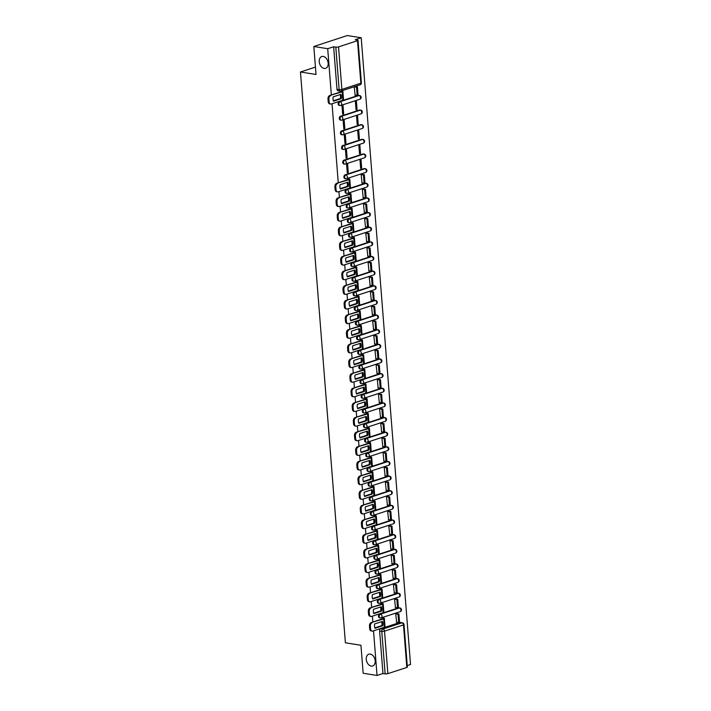 <?xml version="1.0" encoding="UTF-8"?>
<svg xmlns="http://www.w3.org/2000/svg" width="711" height="711" viewBox="0 0 711 711"><rect width="100%" height="100%" fill="white"/><g stroke="black" fill="none" stroke-linecap="round" stroke-linejoin="round"><path stroke-width="1.07" d="M370.253 654.076A6.212 4.266 71.9 0 1 375.053 659.772A6.212 4.266 71.9 0 1 372.653 665.985A6.212 4.266 71.9 0 1 371.195 666.091A6.212 4.266 71.9 0 1 366.405 660.395A6.212 4.266 71.9 0 1 368.796 654.182A6.212 4.266 71.9 0 1 370.253 654.076M323.221 56.427A6.212 4.266 71.9 0 1 328.011 62.124A6.212 4.266 71.9 0 1 325.62 68.336A6.212 4.266 71.9 0 1 324.163 68.443A6.212 4.266 71.9 0 1 319.372 62.746A6.212 4.266 71.9 0 1 321.763 56.533A6.212 4.266 71.9 0 1 323.221 56.427M398.613 607.843L379.656 614.037A1.937 1.333 99 0 0 378.465 616.357A1.937 1.333 99 0 0 379.505 617.832L380.269 617.957A1.937 1.333 -81 0 1 379.23 616.481A1.937 1.333 -81 0 1 380.429 614.162L399.386 607.967A1.937 1.333 -81 0 1 399.84 607.923L399.067 607.807A1.937 1.333 99 0 0 398.613 607.843L399.386 607.967A1.937 1.333 -108.1 0 1 400.924 610.065A1.937 1.333 -108.1 0 1 400.133 611.682A1.937 1.937 0 0 0 399.84 607.923M397.467 593.205L378.51 599.4A1.937 1.333 99 0 0 377.31 601.719A1.937 1.333 99 0 0 378.35 603.195L379.114 603.319A1.937 1.333 -81 0 1 378.083 601.835A1.937 1.333 -81 0 1 379.274 599.524L398.231 593.321A1.937 1.333 -81 0 1 398.684 593.285L397.92 593.161A1.937 1.333 99 0 0 397.467 593.205L398.231 593.321A1.937 1.333 -108.1 0 1 399.778 595.427A1.937 1.333 -108.1 0 1 398.987 597.044A1.937 1.937 0 0 0 398.684 593.285M396.311 578.558L377.354 584.762A1.937 1.333 99 0 0 376.163 587.073A1.937 1.333 99 0 0 377.194 588.548L377.968 588.672A1.937 1.333 -81 0 1 376.928 587.197A1.937 1.333 -81 0 1 378.119 584.877L397.085 578.683A1.937 1.333 -81 0 1 397.529 578.647L396.765 578.523A1.937 1.333 99 0 0 396.311 578.558L397.085 578.683A1.937 1.333 -108.1 0 1 398.622 580.78A1.937 1.333 -108.1 0 1 397.831 582.407A1.937 1.937 0 0 0 397.529 578.647M395.165 563.921L376.199 570.115A1.937 1.333 99 0 0 375.008 572.435A1.937 1.333 99 0 0 376.048 573.91L376.812 574.035A1.937 1.333 -81 0 1 375.772 572.559A1.937 1.333 -81 0 1 376.972 570.24L395.929 564.045A1.937 1.333 -81 0 1 396.382 564.001L395.609 563.885A1.937 1.333 99 0 0 395.165 563.921L395.929 564.045A1.937 1.333 -108.1 0 1 397.476 566.143A1.937 1.333 -108.1 0 1 396.676 567.76A1.937 1.937 0 0 0 396.382 564.001M394.01 549.283L375.053 555.478A1.937 1.333 99 0 0 373.853 557.788A1.937 1.333 99 0 0 374.893 559.273L375.657 559.397A1.937 1.333 -81 0 1 374.626 557.913A1.937 1.333 -81 0 1 375.817 555.602L394.774 549.399A1.937 1.333 -81 0 1 395.227 549.363L394.463 549.239A1.937 1.333 99 0 0 394.01 549.283L394.774 549.399A1.937 1.333 -108.1 0 1 396.32 551.505A1.937 1.333 -108.1 0 1 395.529 553.122A1.937 1.937 0 0 0 395.227 549.363M392.854 534.636L373.897 540.84A1.937 1.333 99 0 0 372.706 543.151A1.937 1.333 99 0 0 373.737 544.626L374.51 544.75A1.937 1.333 -81 0 1 373.471 543.275A1.937 1.333 -81 0 1 374.661 540.955L393.627 534.761A1.937 1.333 -81 0 1 394.081 534.725L393.307 534.601A1.937 1.333 99 0 0 392.854 534.636L393.627 534.761A1.937 1.333 -108.1 0 1 395.165 536.858A1.937 1.333 -108.1 0 1 394.374 538.485A1.937 1.937 0 0 0 394.081 534.725M391.708 519.999L372.742 526.193A1.937 1.333 99 0 0 371.551 528.513A1.937 1.333 99 0 0 372.591 529.988L373.355 530.113A1.937 1.333 -81 0 1 372.315 528.629A1.937 1.333 -81 0 1 373.515 526.318L392.472 520.123A1.937 1.333 -81 0 1 392.925 520.079L392.161 519.963A1.937 1.333 99 0 0 391.708 519.999L392.472 520.123A1.937 1.333 -108.1 0 1 394.018 522.221A1.937 1.333 -108.1 0 1 393.219 523.838A1.937 1.937 0 0 0 392.925 520.079M390.552 505.361L371.595 511.556A1.937 1.333 99 0 0 370.395 513.866A1.937 1.333 99 0 0 371.435 515.351L372.2 515.466A1.937 1.333 -81 0 1 371.169 513.991A1.937 1.333 -81 0 1 372.36 511.68L391.317 505.477A1.937 1.333 -81 0 1 391.77 505.441L391.006 505.317A1.937 1.333 99 0 0 390.552 505.361L391.317 505.477A1.937 1.333 -108.1 0 1 392.863 507.574A1.937 1.333 -108.1 0 1 392.072 509.2A1.937 1.937 0 0 0 391.77 505.441M389.397 490.714L370.44 496.918A1.937 1.333 99 0 0 369.249 499.229A1.937 1.333 99 0 0 370.28 500.704L371.053 500.828A1.937 1.333 -81 0 1 370.013 499.353A1.937 1.333 -81 0 1 371.204 497.033L390.17 490.839A1.937 1.333 -81 0 1 390.623 490.803L389.85 490.679A1.937 1.333 99 0 0 389.397 490.714L390.17 490.839A1.937 1.333 -108.1 0 1 391.708 492.936A1.937 1.333 -108.1 0 1 390.917 494.563A1.937 1.937 0 0 0 390.623 490.803M388.25 476.077L369.285 482.271A1.937 1.333 99 0 0 368.094 484.591A1.937 1.333 99 0 0 369.133 486.066L369.898 486.191A1.937 1.333 -81 0 1 368.867 484.706A1.937 1.333 -81 0 1 370.058 482.396L389.015 476.201A1.937 1.333 -81 0 1 389.468 476.157L388.704 476.032A1.937 1.333 99 0 0 388.25 476.077L389.015 476.201A1.937 1.333 -108.1 0 1 390.561 478.299A1.937 1.333 -108.1 0 1 389.761 479.916A1.937 1.937 0 0 0 389.468 476.157M387.095 461.43L368.138 467.634A1.937 1.333 99 0 0 366.947 469.944A1.937 1.333 99 0 0 367.978 471.429L368.742 471.544A1.937 1.333 -81 0 1 367.711 470.069A1.937 1.333 -81 0 1 368.902 467.758L387.859 461.555A1.937 1.333 -81 0 1 388.313 461.519L387.548 461.395A1.937 1.333 99 0 0 387.095 461.43L387.859 461.555A1.937 1.333 -108.1 0 1 389.406 463.652A1.937 1.333 -108.1 0 1 388.615 465.278A1.937 1.937 0 0 0 388.313 461.519M385.94 446.792L366.983 452.987A1.937 1.333 99 0 0 365.792 455.307A1.937 1.333 99 0 0 366.823 456.782L367.596 456.906A1.937 1.333 -81 0 1 366.556 455.431A1.937 1.333 -81 0 1 367.747 453.111L386.713 446.917A1.937 1.333 -81 0 1 387.166 446.872L386.393 446.757A1.937 1.333 99 0 0 385.94 446.792L386.713 446.917A1.937 1.333 -108.1 0 1 388.25 449.014A1.937 1.333 -108.1 0 1 387.459 450.641A1.937 1.937 0 0 0 387.166 446.872M384.793 432.155L365.827 438.349A1.937 1.333 99 0 0 364.636 440.669A1.937 1.333 99 0 0 365.676 442.144L366.441 442.269A1.937 1.333 -81 0 1 365.41 440.784A1.937 1.333 -81 0 1 366.6 438.474L385.558 432.279A1.937 1.333 -81 0 1 386.011 432.235L385.246 432.11A1.937 1.333 99 0 0 384.793 432.155L385.558 432.279A1.937 1.333 -108.1 0 1 387.104 434.377A1.937 1.333 -108.1 0 1 386.313 435.994A1.937 1.937 0 0 0 386.011 432.235M383.638 417.508L364.681 423.712A1.937 1.333 99 0 0 363.49 426.022A1.937 1.333 99 0 0 364.521 427.507L365.285 427.622A1.937 1.333 -81 0 1 364.254 426.147A1.937 1.333 -81 0 1 365.445 423.836L384.402 417.633A1.937 1.333 -81 0 1 384.855 417.597L384.091 417.473A1.937 1.333 99 0 0 383.638 417.508L384.402 417.633A1.937 1.333 -108.1 0 1 385.949 419.73A1.937 1.333 -108.1 0 1 385.158 421.356A1.937 1.937 0 0 0 384.855 417.597M382.482 402.87L363.525 409.065A1.937 1.333 99 0 0 362.334 411.385A1.937 1.333 99 0 0 363.365 412.86L364.139 412.984A1.937 1.333 -81 0 1 363.099 411.509A1.937 1.333 -81 0 1 364.29 409.189L383.256 402.995A1.937 1.333 -81 0 1 383.709 402.95L382.936 402.835A1.937 1.333 99 0 0 382.482 402.87L383.256 402.995A1.937 1.333 -108.1 0 1 384.793 405.092A1.937 1.333 -108.1 0 1 384.002 406.71A1.937 1.937 0 0 0 383.709 402.95M381.336 388.233L362.37 394.427A1.937 1.333 99 0 0 361.179 396.747A1.937 1.333 99 0 0 362.219 398.222L362.983 398.347A1.937 1.333 -81 0 1 361.952 396.862A1.937 1.333 -81 0 1 363.143 394.552L382.1 388.348A1.937 1.333 -81 0 1 382.554 388.313L381.789 388.188A1.937 1.333 99 0 0 381.336 388.233L382.1 388.348A1.937 1.333 -108.1 0 1 383.647 390.455A1.937 1.333 -108.1 0 1 382.856 392.072A1.937 1.937 0 0 0 382.554 388.313M380.181 373.586L361.224 379.79A1.937 1.333 99 0 0 360.033 382.1A1.937 1.333 99 0 0 361.064 383.585L361.828 383.7A1.937 1.333 -81 0 1 360.797 382.225A1.937 1.333 -81 0 1 361.988 379.905L380.945 373.71A1.937 1.333 -81 0 1 381.398 373.675L380.634 373.551A1.937 1.333 99 0 0 380.181 373.586L380.945 373.71A1.937 1.333 -108.1 0 1 382.491 375.808A1.937 1.333 -108.1 0 1 381.7 377.434A1.937 1.937 0 0 0 381.398 373.675M379.025 358.948L360.068 365.143A1.937 1.333 99 0 0 358.877 367.463A1.937 1.333 99 0 0 359.908 368.938L360.681 369.062A1.937 1.333 -81 0 1 359.642 367.587A1.937 1.333 -81 0 1 360.833 365.267L379.798 359.073A1.937 1.333 -81 0 1 380.252 359.028L379.478 358.913A1.937 1.333 99 0 0 379.025 358.948L379.798 359.073A1.937 1.333 -108.1 0 1 381.336 361.17A1.937 1.333 -108.1 0 1 380.545 362.788A1.937 1.937 0 0 0 380.252 359.028M377.879 344.311L358.913 350.505A1.937 1.333 99 0 0 357.722 352.816A1.937 1.333 99 0 0 358.762 354.3L359.526 354.425A1.937 1.333 -81 0 1 358.495 352.94A1.937 1.333 -81 0 1 359.686 350.63L378.643 344.426A1.937 1.333 -81 0 1 379.096 344.391L378.332 344.266A1.937 1.333 99 0 0 377.879 344.311L378.643 344.426A1.937 1.333 -108.1 0 1 380.189 346.533A1.937 1.333 -108.1 0 1 379.398 348.15A1.937 1.937 0 0 0 379.096 344.391M376.723 329.664L357.766 335.868A1.937 1.333 99 0 0 356.575 338.178A1.937 1.333 99 0 0 357.606 339.654L358.38 339.778A1.937 1.333 -81 0 1 357.34 338.303A1.937 1.333 -81 0 1 358.531 335.983L377.497 329.788A1.937 1.333 -81 0 1 377.941 329.753L377.177 329.628A1.937 1.333 99 0 0 376.723 329.664L377.497 329.788A1.937 1.333 -108.1 0 1 379.034 331.886A1.937 1.333 -108.1 0 1 378.243 333.512A1.937 1.937 0 0 0 377.941 329.753M375.577 315.026L356.611 321.221A1.937 1.333 99 0 0 355.42 323.541A1.937 1.333 99 0 0 356.46 325.016L357.224 325.14A1.937 1.333 -81 0 1 356.184 323.665A1.937 1.333 -81 0 1 357.384 321.345L376.341 315.151A1.937 1.333 -81 0 1 376.794 315.106L376.021 314.991A1.937 1.333 99 0 0 375.577 315.026L376.341 315.151A1.937 1.333 -108.1 0 1 377.879 317.248A1.937 1.333 -108.1 0 1 377.088 318.866A1.937 1.937 0 0 0 376.794 315.106M374.421 300.389L355.464 306.583A1.937 1.333 99 0 0 354.265 308.894A1.937 1.333 99 0 0 355.304 310.378L356.069 310.494A1.937 1.333 -81 0 1 355.038 309.018A1.937 1.333 -81 0 1 356.229 306.708L375.186 300.504A1.937 1.333 -81 0 1 375.639 300.469L374.875 300.344A1.937 1.333 99 0 0 374.421 300.389L375.186 300.504A1.937 1.333 -108.1 0 1 376.732 302.602A1.937 1.333 -108.1 0 1 375.941 304.228A1.937 1.937 0 0 0 375.639 300.469M373.266 285.742L354.309 291.945A1.937 1.333 99 0 0 353.118 294.256A1.937 1.333 99 0 0 354.149 295.732L354.922 295.856A1.937 1.333 -81 0 1 353.882 294.381A1.937 1.333 -81 0 1 355.073 292.061L374.039 285.866A1.937 1.333 -81 0 1 374.484 285.831L373.719 285.706A1.937 1.333 99 0 0 373.266 285.742L374.039 285.866A1.937 1.333 -108.1 0 1 375.577 287.964A1.937 1.333 -108.1 0 1 374.786 289.59A1.937 1.937 0 0 0 374.484 285.831M372.12 271.104L353.154 277.299A1.937 1.333 99 0 0 351.963 279.619A1.937 1.333 99 0 0 353.003 281.094L353.767 281.218A1.937 1.333 -81 0 1 352.727 279.734A1.937 1.333 -81 0 1 353.927 277.423L372.884 271.229A1.937 1.333 -81 0 1 373.337 271.184L372.564 271.06A1.937 1.333 99 0 0 372.12 271.104L372.884 271.229A1.937 1.333 -108.1 0 1 374.43 273.326A1.937 1.333 -108.1 0 1 373.63 274.944A1.937 1.937 0 0 0 373.337 271.184M370.964 256.467L352.007 262.661A1.937 1.333 99 0 0 350.807 264.972A1.937 1.333 99 0 0 351.847 266.456L352.612 266.572A1.937 1.333 -81 0 1 351.581 265.096A1.937 1.333 -81 0 1 352.772 262.786L371.729 256.582A1.937 1.333 -81 0 1 372.182 256.547L371.418 256.422A1.937 1.333 99 0 0 370.964 256.467L371.729 256.582A1.937 1.333 -108.1 0 1 373.275 258.68A1.937 1.333 -108.1 0 1 372.484 260.306A1.937 1.937 0 0 0 372.182 256.547M369.809 241.82L350.852 248.023A1.937 1.333 99 0 0 349.661 250.334A1.937 1.333 99 0 0 350.692 251.81L351.465 251.934A1.937 1.333 -81 0 1 350.425 250.459A1.937 1.333 -81 0 1 351.616 248.139L370.582 241.944A1.937 1.333 -81 0 1 371.035 241.9L370.262 241.784A1.937 1.333 99 0 0 369.809 241.82L370.582 241.944A1.937 1.333 -108.1 0 1 372.12 244.042A1.937 1.333 -108.1 0 1 371.329 245.668A1.937 1.937 0 0 0 371.035 241.9M368.662 227.182L349.696 233.377A1.937 1.333 99 0 0 348.506 235.697A1.937 1.333 99 0 0 349.545 237.172L350.31 237.296A1.937 1.333 -81 0 1 349.27 235.812A1.937 1.333 -81 0 1 350.47 233.501L369.427 227.307A1.937 1.333 -81 0 1 369.88 227.262L369.116 227.138A1.937 1.333 99 0 0 368.662 227.182L369.427 227.307A1.937 1.333 -108.1 0 1 370.973 229.404A1.937 1.333 -108.1 0 1 370.173 231.022A1.937 1.937 0 0 0 369.88 227.262M367.507 212.536L348.55 218.739A1.937 1.333 99 0 0 347.35 221.05A1.937 1.333 99 0 0 348.39 222.534L349.154 222.65A1.937 1.333 -81 0 1 348.123 221.174A1.937 1.333 -81 0 1 349.314 218.864L368.271 212.66A1.937 1.333 -81 0 1 368.725 212.625L367.96 212.5A1.937 1.333 99 0 0 367.507 212.536L368.271 212.66A1.937 1.333 -108.1 0 1 369.818 214.758A1.937 1.333 -108.1 0 1 369.027 216.384A1.937 1.937 0 0 0 368.725 212.625M366.352 197.898L347.395 204.093A1.937 1.333 99 0 0 346.204 206.412A1.937 1.333 99 0 0 347.235 207.888L348.008 208.012A1.937 1.333 -81 0 1 346.968 206.537A1.937 1.333 -81 0 1 348.159 204.217L367.125 198.022A1.937 1.333 -81 0 1 367.578 197.978L366.805 197.862A1.937 1.333 99 0 0 366.352 197.898L367.125 198.022A1.937 1.333 -108.1 0 1 368.662 200.12A1.937 1.333 -108.1 0 1 367.871 201.746A1.937 1.937 0 0 0 367.578 197.978M365.205 183.26L346.239 189.455A1.937 1.333 99 0 0 345.048 191.774A1.937 1.333 99 0 0 346.088 193.25L346.852 193.374A1.937 1.333 -81 0 1 345.822 191.89A1.937 1.333 -81 0 1 347.012 189.579L365.969 183.376A1.937 1.333 -81 0 1 366.423 183.34L365.658 183.216A1.937 1.333 99 0 0 365.205 183.26L365.969 183.376A1.937 1.333 -108.1 0 1 367.516 185.482A1.937 1.333 -108.1 0 1 366.716 187.1A1.937 1.937 0 0 0 366.423 183.34M364.05 168.614L345.093 174.817A1.937 1.333 99 0 0 343.902 177.128A1.937 1.333 99 0 0 344.933 178.612L345.697 178.728A1.937 1.333 -81 0 1 344.666 177.252A1.937 1.333 -81 0 1 345.857 174.933L364.814 168.738A1.937 1.333 -81 0 1 365.267 168.703L364.503 168.578A1.937 1.333 99 0 0 364.05 168.614L364.814 168.738A1.937 1.333 -108.1 0 1 366.361 170.836A1.937 1.333 -108.1 0 1 365.57 172.462A1.937 1.937 0 0 0 365.267 168.703M362.894 153.976L343.937 160.171A1.937 1.333 99 0 0 342.746 162.49A1.937 1.333 99 0 0 343.777 163.965L344.551 164.09A1.937 1.333 -81 0 1 343.511 162.615A1.937 1.333 -81 0 1 344.702 160.295L363.668 154.1A1.937 1.333 -81 0 1 364.121 154.056L363.348 153.94A1.937 1.333 99 0 0 362.894 153.976L363.668 154.1A1.937 1.333 -108.1 0 1 365.205 156.198A1.937 1.333 -108.1 0 1 364.414 157.815A1.937 1.937 0 0 0 364.121 154.056M361.748 139.338L342.782 145.533A1.937 1.333 99 0 0 341.591 147.844A1.937 1.333 99 0 0 342.631 149.328L343.395 149.452A1.937 1.333 -81 0 1 342.364 147.968A1.937 1.333 -81 0 1 343.555 145.657L362.512 139.454A1.937 1.333 -81 0 1 362.966 139.418L362.201 139.294A1.937 1.333 99 0 0 361.748 139.338L362.512 139.454A1.937 1.333 -108.1 0 1 364.059 141.56A1.937 1.333 -108.1 0 1 363.268 143.178A1.937 1.937 0 0 0 362.966 139.418M360.593 124.692L341.635 130.895A1.937 1.333 99 0 0 340.445 133.206A1.937 1.333 99 0 0 341.476 134.681L342.24 134.806A1.937 1.333 -81 0 1 341.209 133.33A1.937 1.333 -81 0 1 342.4 131.011L361.357 124.816A1.937 1.333 -81 0 1 361.81 124.781L361.046 124.656A1.937 1.333 99 0 0 360.593 124.692L361.357 124.816A1.937 1.333 -108.1 0 1 362.903 126.914A1.937 1.333 -108.1 0 1 362.112 128.54A1.937 1.937 0 0 0 361.81 124.781M359.437 110.054L340.48 116.249A1.937 1.333 99 0 0 339.289 118.568A1.937 1.333 99 0 0 340.32 120.043L341.093 120.168A1.937 1.333 -81 0 1 340.054 118.693A1.937 1.333 -81 0 1 341.244 116.373L360.21 110.178A1.937 1.333 -81 0 1 360.664 110.134L359.89 110.018A1.937 1.333 99 0 0 359.437 110.054L360.21 110.178A1.937 1.333 -108.1 0 1 361.748 112.276A1.937 1.333 -108.1 0 1 360.957 113.893A1.937 1.937 0 0 0 360.664 110.134M358.291 95.416L339.325 101.611A1.937 1.333 99 0 0 338.134 103.922A1.937 1.333 99 0 0 339.174 105.406L339.938 105.521A1.937 1.333 -81 0 1 338.907 104.046A1.937 1.333 -81 0 1 340.098 101.735L359.055 95.532A1.937 1.333 -81 0 1 359.508 95.496L358.744 95.372A1.937 1.333 99 0 0 358.291 95.416L359.055 95.532A1.937 1.333 -108.1 0 1 360.601 97.629A1.937 1.333 -108.1 0 1 359.81 99.256A1.937 1.937 0 0 0 359.508 95.496M407.243 665.576L410.531 664.501L361.206 37.754L355.278 39.692L357.437 40.038A1.937 0.471 -4.5 0 1 358.033 40.323A1.937 0.471 -4.5 0 1 357.5 40.696L338.534 46.899L341.884 89.408L360.841 83.214L357.5 40.696M373.524 630.817L377.034 675.45L363.152 673.246L360.948 645.277L345.395 642.797L300.469 71.998L316.022 74.468L313.827 46.499L347.324 35.55L361.206 37.754M406.825 667.442L403.475 624.925A1.937 0.471 -4.5 0 0 404.017 624.551L407.359 667.069A1.937 0.471 175.5 0 1 406.825 667.442L387.859 673.637A1.937 0.471 175.5 0 1 385.131 673.859L382.962 673.513L379.621 630.995A1.937 1.333 -81 0 1 380.812 628.684L399.769 622.481L401.937 622.827A1.937 1.333 -81 0 1 402.382 622.792L400.222 622.445A1.937 1.333 99 0 0 399.769 622.481M313.827 46.499L327.709 48.703L331.353 94.963M332.037 103.744L338.267 182.807M338.951 191.588L339.414 197.445M340.107 206.234L340.569 212.091M341.262 220.872L341.715 226.729M342.409 235.51L342.871 241.367M343.564 250.156L344.026 256.013M344.719 264.794L345.173 270.651M345.866 279.432L346.328 285.289M347.021 294.078L347.483 299.935M348.168 308.716L348.63 314.573M349.323 323.354L349.785 329.22M350.479 338.001L350.941 343.857M351.625 352.638L352.087 358.495M352.78 367.276L353.243 373.142M353.936 381.923L354.398 387.779M355.082 396.56L355.544 402.417M356.238 411.207L356.7 417.064M357.393 425.845L357.855 431.701M358.54 440.482L359.002 446.339M359.695 455.129L360.157 460.986M360.85 469.767L361.312 475.623M361.997 484.404L362.459 490.261M363.152 499.051L363.614 504.908M364.308 513.689L364.761 519.545M365.454 528.326L365.916 534.192M366.609 542.973L367.072 548.83M367.765 557.611L368.218 563.467M368.911 572.248L369.373 578.114M370.067 586.895L370.529 592.752M371.213 601.533L371.675 607.39M372.368 616.17L372.831 622.036M382.962 673.513L377.034 675.45M333.637 46.766L336.987 89.284L339.147 89.63A1.937 0.471 175.5 0 0 341.884 89.408A1.937 1.333 71.9 0 1 341.093 91.035A1.937 1.333 71.9 0 1 340.631 91.07A1.937 1.333 -81 0 1 340.178 91.106A1.937 1.333 -81 0 1 339.147 89.63L335.805 47.113L333.637 46.766L327.709 48.703M335.805 47.113A1.937 0.471 -4.5 0 0 338.534 46.899M355.251 86.538L354.247 86.822L355.136 95.194M357.064 109.574L356.407 101.131L355.393 101.46L356.06 109.903L357.064 109.574L356.024 109.414M343.671 113.956L343.004 105.512L342 105.841L342.666 114.284L343.671 113.956L342.622 113.796M358.22 124.221L357.553 115.769L356.549 116.097L357.215 124.549L358.22 124.221L357.171 124.052M344.817 128.602L344.16 120.15L343.146 120.479L343.813 128.931L344.817 128.602L343.777 128.433M359.375 138.858L358.708 130.415L357.704 130.744L358.371 139.187L359.375 138.858L358.326 138.689M345.973 143.24L345.306 134.797L344.302 135.126L344.968 143.569L345.973 143.24L344.933 143.071M360.521 153.505L359.855 145.053L358.851 145.382L359.517 153.825L360.521 153.505L359.482 153.336M347.128 157.878L346.461 149.434L345.457 149.763L346.124 158.206L347.128 157.878L346.079 157.718M361.677 168.143L361.01 159.691L360.006 160.019L360.673 168.471L361.677 168.143L360.628 167.974M348.274 172.524L347.608 164.072L346.604 164.401L347.27 172.853L348.274 172.524L347.235 172.355M362.166 174.382L361.161 174.666L362.05 183.038M348.772 178.825L347.759 179.048L347.812 179.687M363.321 189.019L362.308 189.304L363.205 197.676M349.928 193.472L348.914 193.685L348.959 194.325M364.467 203.666L363.463 203.95L364.361 212.313M351.074 208.11L350.061 208.323L350.114 208.972M365.623 218.304L364.619 218.588L365.507 226.96M352.229 222.747L351.216 222.97L351.27 223.609M366.778 232.95L365.765 233.226L366.663 241.598M353.385 237.394L352.372 237.607L352.416 238.247M367.925 247.588L366.92 247.872L367.818 256.244M354.531 252.032L353.518 252.245L353.571 252.894M369.08 262.226L368.076 262.51L368.965 270.882M355.687 266.669L354.673 266.892L354.727 267.532M370.235 276.872L369.222 277.148L370.12 285.52M356.842 281.316L355.829 281.529L355.873 282.169M371.382 291.51L370.378 291.794L371.266 300.166M357.989 295.954L356.975 296.167L357.029 296.816M372.537 306.148L371.533 306.432L372.422 314.804M359.144 310.6L358.131 310.814L358.184 311.454M373.693 320.794L372.68 321.07L373.577 329.442M360.299 325.238L359.286 325.451L359.331 326.091M374.839 335.432L373.835 335.716L374.724 344.088M361.446 339.876L360.433 340.098L360.486 340.738M375.995 350.07L374.981 350.354L375.879 358.726M362.601 354.522L361.588 354.736L361.641 355.376M377.15 364.716L376.137 364.992L377.034 373.364M363.756 369.16L362.734 369.373L362.788 370.013M378.296 379.354L377.292 379.638L378.181 388.01M364.903 383.798L363.89 384.02L363.943 384.66M379.452 393.992L378.439 394.276L379.336 402.648M366.058 398.444L365.045 398.658L365.09 399.298M380.607 408.638L379.594 408.914L380.492 417.286M367.205 413.082L366.192 413.295L366.245 413.944M381.754 423.276L380.749 423.56L381.638 431.933M368.36 427.72L367.347 427.942L367.4 428.582M382.909 437.923L381.896 438.198L382.794 446.57M369.516 442.366L368.502 442.58L368.547 443.22M384.064 452.56L383.051 452.845L383.949 461.217M370.662 457.004L369.649 457.217L369.702 457.866M385.211 467.198L384.207 467.483L385.095 475.855M371.817 471.642L370.804 471.864L370.858 472.504M386.366 481.845L385.353 482.12L386.251 490.492M372.973 486.288L371.96 486.502L372.004 487.142M387.513 496.482L386.508 496.767L387.406 505.139M374.119 500.926L373.106 501.139L373.159 501.788M388.668 511.12L387.664 511.405L388.553 519.777M375.275 515.573L374.262 515.786L374.315 516.426M389.824 525.767L388.81 526.042L389.708 534.414M376.43 530.21L375.417 530.424L375.461 531.064M390.97 540.404L389.966 540.689L390.863 549.061M377.577 544.848L376.563 545.07L376.617 545.71M392.125 555.042L391.121 555.327L392.01 563.699M378.732 559.495L377.719 559.708L377.772 560.348M393.281 569.689L392.268 569.964L393.165 578.336M379.887 574.133L378.874 574.346L378.919 574.986M394.427 584.326L393.423 584.611L394.312 592.983M381.034 588.77L380.021 588.992L380.074 589.632M395.583 598.964L394.578 599.249L395.467 607.621M382.189 603.417L381.176 603.63L381.229 604.27M396.738 613.611L395.725 613.886L396.622 622.258M383.345 618.055L382.331 618.268L382.376 618.917M315.444 67.101L300.469 71.998M341.858 90.981L340.845 91.195L340.898 91.843M336.987 89.284A1.937 1.333 99 0 0 338.018 90.759L340.178 91.106A1.937 1.937 0 0 0 341.093 91.035L360.05 84.84A1.937 1.937 0 0 0 361.384 82.84L358.033 40.323M341.396 96.403A6.017 4.124 99 0 0 340.933 94.341L333.148 96.883A6.017 4.124 -81 0 0 333.486 101.202L341.271 98.66A6.017 4.124 99 0 0 341.396 96.403M333.343 100.802L340.365 98.509A6.017 4.124 99 0 0 340.489 96.261A6.017 4.124 99 0 0 340.169 94.59M340.853 91.248L341.298 91.71L329.78 95.478L342.204 91.852A2.426 0.587 -4.5 0 0 342.88 91.381A2.426 0.587 -4.5 0 0 342.142 91.026L341.618 90.946M354.905 95.15L358.077 95.238L357.42 86.884L355.153 86.52M357.206 95.523L356.549 87.169L357.42 86.884M354.282 86.804L356.549 87.169M330.659 104.028L329.753 103.886A2.906 1.991 -81 0 1 328.206 101.673L329.113 101.815A2.906 1.991 99 0 0 330.659 104.028A2.906 1.991 99 0 0 331.344 103.975L342.862 100.207A2.426 0.587 -4.5 0 0 343.537 99.736L342.88 91.381M330.686 95.621A2.906 1.991 99 0 0 328.9 99.096L327.993 98.945A2.906 1.991 -81 0 1 329.78 95.478M329.113 101.815L328.9 99.096M328.206 101.673L327.993 98.945M340.365 98.509L341.271 98.66M348.31 184.247A6.017 4.124 99 0 0 347.848 182.185L340.062 184.727A6.017 4.124 -81 0 0 340.4 189.046L348.186 186.504A6.017 4.124 99 0 0 348.31 184.247M340.258 188.655L347.279 186.362A6.017 4.124 99 0 0 347.403 184.105A6.017 4.124 99 0 0 347.084 182.434M347.759 179.092L348.212 179.554L336.694 183.322L349.119 179.696A2.426 0.587 -4.5 0 0 349.794 179.234A2.426 0.587 -4.5 0 0 349.057 178.87L348.532 178.79M361.81 182.994L364.983 183.083L364.334 174.728L362.068 174.364M364.112 183.367L363.463 175.013L364.334 174.728M361.197 174.648L363.463 175.013M337.574 191.872L336.667 191.73A2.906 1.991 -81 0 1 335.121 189.517L336.027 189.659A2.906 1.991 99 0 0 337.574 191.872A2.906 1.991 99 0 0 338.258 191.819L349.776 188.051A2.426 0.587 -4.5 0 0 350.452 187.58L349.794 179.234M337.601 183.465A2.906 1.991 99 0 0 335.814 186.94L334.908 186.797A2.906 1.991 -81 0 1 336.694 183.322M336.027 189.659L335.814 186.94M335.121 189.517L334.908 186.797M347.279 186.362L348.186 186.504M349.465 198.884A6.017 4.124 99 0 0 348.994 196.823L341.218 199.373A6.017 4.124 -81 0 0 341.556 203.684L349.341 201.142A6.017 4.124 99 0 0 349.465 198.884M341.413 203.293L348.434 201A6.017 4.124 99 0 0 348.559 198.742A6.017 4.124 99 0 0 348.23 197.071M348.914 193.73L349.368 194.192L337.841 197.96L350.274 194.343A2.426 0.587 -4.5 0 0 350.95 193.872A2.426 0.587 -4.5 0 0 350.203 193.516L349.688 193.428M362.966 197.64L366.138 197.72L365.481 189.366L363.223 189.01M365.267 198.005L364.61 189.65L365.481 189.366M362.352 189.295L364.61 189.65M338.729 206.519L337.823 206.377A2.906 1.991 -81 0 1 336.267 204.155L337.174 204.297A2.906 1.991 99 0 0 338.729 206.519A2.906 1.991 99 0 0 339.405 206.457L350.932 202.688A2.426 0.587 -4.5 0 0 351.607 202.226L350.95 193.872M338.747 198.102A2.906 1.991 99 0 0 336.961 201.577L336.054 201.435A2.906 1.991 -81 0 1 337.841 197.96M337.174 204.297L336.961 201.577M336.267 204.155L336.054 201.435M348.434 201L349.341 201.142M350.612 213.531A6.017 4.124 99 0 0 350.15 211.469L342.364 214.011A6.017 4.124 -81 0 0 342.711 218.33L350.487 215.78A6.017 4.124 99 0 0 350.612 213.531M342.569 217.93L349.581 215.637A6.017 4.124 99 0 0 349.705 213.38A6.017 4.124 99 0 0 349.385 211.718M350.07 208.376L350.523 208.838L338.996 212.598L351.43 208.981A2.426 0.587 -4.5 0 0 352.096 208.51A2.426 0.587 -4.5 0 0 351.358 208.154L350.843 208.074M364.121 212.278L367.294 212.358L366.636 204.013L364.37 203.648M366.423 212.642L365.765 204.297L366.636 204.013M363.499 203.933L365.765 204.297M339.885 221.157L338.978 221.014A2.906 1.991 -81 0 1 337.423 218.792L338.329 218.944A2.906 1.991 99 0 0 339.885 221.157A2.906 1.991 99 0 0 340.56 221.103L352.087 217.335A2.426 0.587 -4.5 0 0 352.754 216.864L352.096 208.51M339.902 212.749A2.906 1.991 99 0 0 338.116 216.215L337.21 216.073A2.906 1.991 -81 0 1 338.996 212.598M338.329 218.944L338.116 216.215M337.423 218.792L337.21 216.073M349.581 215.637L350.487 215.78M351.767 228.169A6.017 4.124 99 0 0 351.305 226.107L343.52 228.649A6.017 4.124 -81 0 0 343.857 232.968L351.643 230.426A6.017 4.124 99 0 0 351.767 228.169M343.715 232.577L350.736 230.284A6.017 4.124 99 0 0 350.861 228.027A6.017 4.124 99 0 0 350.541 226.356M351.216 223.014L351.669 223.476L340.151 227.244L352.576 223.618A2.426 0.587 -4.5 0 0 353.251 223.156A2.426 0.587 -4.5 0 0 352.505 222.792L351.989 222.712M365.267 226.925L368.44 227.005L367.783 218.65L365.525 218.286M367.569 227.289L366.912 218.935L367.783 218.65M364.654 218.57L366.912 218.935M341.031 235.803L340.125 235.652A2.906 1.991 -81 0 1 338.578 233.439L339.485 233.581A2.906 1.991 99 0 0 341.031 235.803A2.906 1.991 99 0 0 341.715 235.741L353.234 231.973A2.426 0.587 -4.5 0 0 353.909 231.502L353.251 223.156M341.058 227.387A2.906 1.991 99 0 0 339.271 230.862L338.356 230.72A2.906 1.991 -81 0 1 340.151 227.244M339.485 233.581L339.271 230.862M338.578 233.439L338.356 230.72M350.736 230.284L351.643 230.426M352.923 242.806A6.017 4.124 99 0 0 352.452 240.745L344.675 243.295A6.017 4.124 -81 0 0 345.013 247.606L352.798 245.064A6.017 4.124 99 0 0 352.923 242.806M344.871 247.215L351.883 244.922A6.017 4.124 99 0 0 352.016 242.664A6.017 4.124 99 0 0 351.687 241.002M352.372 237.652L352.825 238.114L341.298 241.882L353.731 238.265A2.426 0.587 -4.5 0 0 354.407 237.794A2.426 0.587 -4.5 0 0 353.66 237.438L353.145 237.358M366.423 241.562L369.596 241.642L368.938 233.288L366.68 232.932M368.725 241.927L368.067 233.572L368.938 233.288M365.81 233.217L368.067 233.572M342.187 250.441L341.28 250.299A2.906 1.991 -81 0 1 339.725 248.077L340.631 248.219A2.906 1.991 99 0 0 342.187 250.441A2.906 1.991 99 0 0 342.862 250.379L354.389 246.61A2.426 0.587 -4.5 0 0 355.065 246.148L354.407 237.794M342.204 242.024A2.906 1.991 99 0 0 340.418 245.499L339.511 245.357A2.906 1.991 -81 0 1 341.298 241.882M340.631 248.219L340.418 245.499M339.725 248.077L339.511 245.357M351.883 244.922L352.798 245.064M354.069 257.453A6.017 4.124 99 0 0 353.607 255.391L345.822 257.933A6.017 4.124 -81 0 0 346.168 262.252L353.945 259.711A6.017 4.124 99 0 0 354.069 257.453M346.026 261.852L353.038 259.559A6.017 4.124 99 0 0 353.163 257.311A6.017 4.124 99 0 0 352.843 255.64M353.527 252.298L353.98 252.76L342.453 256.529L354.887 252.903A2.426 0.587 -4.5 0 0 355.553 252.432A2.426 0.587 -4.5 0 0 354.816 252.076L354.3 251.996M367.578 256.2L370.751 256.28L370.093 247.935L367.827 247.57M369.88 256.564L369.222 248.219L370.093 247.935M366.956 247.855L369.222 248.219M343.342 265.079L342.435 264.936A2.906 1.991 -81 0 1 340.88 262.723L341.787 262.866A2.906 1.991 99 0 0 343.342 265.079A2.906 1.991 99 0 0 344.017 265.025L355.544 261.257A2.426 0.587 -4.5 0 0 356.211 260.786L355.553 252.432M343.36 256.671A2.906 1.991 99 0 0 341.573 260.146L340.667 259.995A2.906 1.991 -81 0 1 342.453 256.529M341.787 262.866L341.573 260.146M340.88 262.723L340.667 259.995M353.038 259.559L353.945 259.711M355.224 272.091A6.017 4.124 99 0 0 354.762 270.029L346.977 272.571A6.017 4.124 -81 0 0 347.315 276.89L355.1 274.348A6.017 4.124 99 0 0 355.224 272.091M347.172 276.499L354.194 274.206A6.017 4.124 99 0 0 354.318 271.949A6.017 4.124 99 0 0 353.998 270.278M354.673 266.936L355.127 267.398L343.609 271.167L356.033 267.54A2.426 0.587 -4.5 0 0 356.709 267.078A2.426 0.587 -4.5 0 0 355.962 266.714L355.447 266.634M368.725 270.847L371.897 270.927L371.24 262.572L368.982 262.208M371.026 271.211L370.369 262.857L371.24 262.572M368.111 262.501L370.369 262.857M344.488 279.725L343.582 279.574A2.906 1.991 -81 0 1 342.035 277.361L342.942 277.503A2.906 1.991 99 0 0 344.488 279.725A2.906 1.991 99 0 0 345.173 279.663L356.691 275.895A2.426 0.587 -4.5 0 0 357.366 275.433L356.709 267.078M344.515 271.309A2.906 1.991 99 0 0 342.72 274.784L341.813 274.642A2.906 1.991 -81 0 1 343.609 271.167M342.942 277.503L342.72 274.784M342.035 277.361L341.813 274.642M354.194 274.206L355.1 274.348M356.38 286.729A6.017 4.124 99 0 0 355.909 284.667L348.132 287.217A6.017 4.124 -81 0 0 348.47 291.528L356.247 288.986A6.017 4.124 99 0 0 356.38 286.729M348.328 291.137L355.34 288.844A6.017 4.124 99 0 0 355.473 286.586A6.017 4.124 99 0 0 355.145 284.924M355.829 281.574L356.282 282.036L344.755 285.804L357.189 282.187A2.426 0.587 -4.5 0 0 357.864 281.716A2.426 0.587 -4.5 0 0 357.118 281.36L356.602 281.28M369.88 285.484L373.053 285.564L372.395 277.21L370.138 276.855M372.182 285.849L371.524 277.494L372.395 277.21M369.267 277.139L371.524 277.494M345.644 294.363L344.737 294.221A2.906 1.991 -81 0 1 343.182 291.999L344.088 292.141A2.906 1.991 99 0 0 345.644 294.363A2.906 1.991 99 0 0 346.319 294.301L357.846 290.541A2.426 0.587 -4.5 0 0 358.522 290.07L357.864 281.716M345.662 285.946A2.906 1.991 99 0 0 343.875 289.421L342.969 289.279A2.906 1.991 -81 0 1 344.755 285.804M344.088 292.141L343.875 289.421M343.182 291.999L342.969 289.279M355.34 288.844L356.247 288.986M357.526 301.375A6.017 4.124 99 0 0 357.064 299.313L349.279 301.855A6.017 4.124 -81 0 0 349.625 306.174L357.402 303.633A6.017 4.124 99 0 0 357.526 301.375M349.483 305.774L356.495 303.481A6.017 4.124 99 0 0 356.62 301.233A6.017 4.124 99 0 0 356.3 299.562M356.984 296.22L357.429 296.683L345.91 300.451L358.344 296.825A2.426 0.587 -4.5 0 0 359.011 296.354A2.426 0.587 -4.5 0 0 358.273 295.998L357.749 295.918M371.035 300.122L374.208 300.202L373.551 291.857L371.284 291.492M373.337 300.495L372.68 292.141L373.551 291.857M370.413 291.777L372.68 292.141M346.799 309.001L345.893 308.858A2.906 1.991 -81 0 1 344.337 306.645L345.244 306.788A2.906 1.991 99 0 0 346.799 309.001A2.906 1.991 99 0 0 347.475 308.947L359.002 305.179A2.426 0.587 -4.5 0 0 359.668 304.708L359.011 296.354M346.817 300.593A2.906 1.991 99 0 0 345.031 304.068L344.124 303.917A2.906 1.991 -81 0 1 345.91 300.451M345.244 306.788L345.031 304.068M344.337 306.645L344.124 303.917M356.495 303.481L357.402 303.633M358.682 316.013A6.017 4.124 99 0 0 358.22 313.951L350.434 316.493A6.017 4.124 -81 0 0 350.772 320.812L358.557 318.27A6.017 4.124 99 0 0 358.682 316.013M350.63 320.421L357.651 318.128A6.017 4.124 99 0 0 357.775 315.871A6.017 4.124 99 0 0 357.455 314.2M358.131 310.858L358.584 311.32L347.066 315.089L359.49 311.462A2.426 0.587 -4.5 0 0 360.166 311A2.426 0.587 -4.5 0 0 359.419 310.645L358.904 310.556M372.182 314.769L375.355 314.849L374.697 306.494L372.44 306.139M374.484 315.133L373.826 306.779L374.697 306.494M371.569 306.423L373.826 306.779M347.946 323.647L347.039 323.496A2.906 1.991 -81 0 1 345.484 321.283L346.399 321.425A2.906 1.991 99 0 0 347.946 323.647A2.906 1.991 99 0 0 348.63 323.585L360.148 319.817A2.426 0.587 -4.5 0 0 360.824 319.355L360.166 311M347.972 315.231A2.906 1.991 99 0 0 346.177 318.706L345.27 318.564A2.906 1.991 -81 0 1 347.066 315.089M346.399 321.425L346.177 318.706M345.484 321.283L345.27 318.564M357.651 318.128L358.557 318.27M359.837 330.659A6.017 4.124 99 0 0 359.366 328.598L351.59 331.139A6.017 4.124 -81 0 0 351.927 335.459L359.704 332.908A6.017 4.124 99 0 0 359.837 330.659M351.785 335.059L358.797 332.766A6.017 4.124 99 0 0 358.931 330.508A6.017 4.124 99 0 0 358.602 328.846M359.286 325.496L359.739 325.967L348.212 329.726L360.646 326.109A2.426 0.587 -4.5 0 0 361.321 325.638A2.426 0.587 -4.5 0 0 360.575 325.283L360.059 325.203M373.337 329.406L376.51 329.486L375.852 321.132L373.595 320.777M375.639 329.771L374.981 321.416L375.852 321.132M372.724 321.061L374.981 321.416M349.101 338.285L348.194 338.143A2.906 1.991 -81 0 1 346.639 335.921L347.546 336.072A2.906 1.991 99 0 0 349.101 338.285A2.906 1.991 99 0 0 349.776 338.223L361.304 334.463A2.426 0.587 -4.5 0 0 361.979 333.992L361.321 325.638M349.119 329.877A2.906 1.991 99 0 0 347.332 333.343L346.426 333.201A2.906 1.991 -81 0 1 348.212 329.726M347.546 336.072L347.332 333.343M346.639 335.921L346.426 333.201M358.797 332.766L359.704 332.908M360.984 345.297A6.017 4.124 99 0 0 360.521 343.235L352.736 345.777A6.017 4.124 -81 0 0 353.083 350.096L360.859 347.555A6.017 4.124 99 0 0 360.984 345.297M352.932 349.705L359.953 347.403A6.017 4.124 99 0 0 360.077 345.155A6.017 4.124 99 0 0 359.757 343.484M360.441 340.142L360.886 340.605L349.368 344.373L361.792 340.747A2.426 0.587 -4.5 0 0 362.468 340.276A2.426 0.587 -4.5 0 0 361.73 339.92L361.206 339.84M374.493 344.044L377.665 344.133L377.008 335.779L374.741 335.414M376.794 344.417L376.137 336.063L377.008 335.779M373.87 335.699L376.137 336.063M350.256 352.923L349.341 352.78A2.906 1.991 -81 0 1 347.795 350.567L348.701 350.71A2.906 1.991 99 0 0 350.256 352.923A2.906 1.991 99 0 0 350.932 352.869L362.45 349.101A2.426 0.587 -4.5 0 0 363.125 348.63L362.468 340.276M350.274 344.515A2.906 1.991 99 0 0 348.488 347.99L347.581 347.839A2.906 1.991 -81 0 1 349.368 344.373M348.701 350.71L348.488 347.99M347.795 350.567L347.581 347.839M359.953 347.403L360.859 347.555M362.139 359.935A6.017 4.124 99 0 0 361.677 357.873L353.891 360.415A6.017 4.124 -81 0 0 354.229 364.734L362.015 362.192A6.017 4.124 99 0 0 362.139 359.935M354.087 364.343L361.108 362.05A6.017 4.124 99 0 0 361.232 359.793A6.017 4.124 99 0 0 360.912 358.122M361.588 354.78L362.041 355.242L350.523 359.011L362.948 355.384A2.426 0.587 -4.5 0 0 363.623 354.922A2.426 0.587 -4.5 0 0 362.877 354.567L362.361 354.478M375.639 358.691L378.812 358.771L378.154 350.416L375.897 350.061M377.941 359.055L377.283 350.701L378.154 350.416M375.026 350.345L377.283 350.701M351.403 367.569L350.496 367.418A2.906 1.991 -81 0 1 348.941 365.205L349.848 365.347A2.906 1.991 99 0 0 351.403 367.569A2.906 1.991 99 0 0 352.087 367.507L363.605 363.739A2.426 0.587 -4.5 0 0 364.281 363.277L363.623 354.922M351.43 359.153A2.906 1.991 99 0 0 349.634 362.628L348.728 362.486A2.906 1.991 -81 0 1 350.523 359.011M349.848 365.347L349.634 362.628M348.941 365.205L348.728 362.486M361.108 362.05L362.015 362.192M363.294 374.581A6.017 4.124 99 0 0 362.823 372.52L355.047 375.061A6.017 4.124 -81 0 0 355.384 379.381L363.161 376.83A6.017 4.124 99 0 0 363.294 374.581M355.242 378.981L362.255 376.688A6.017 4.124 99 0 0 362.388 374.43A6.017 4.124 99 0 0 362.059 372.768M362.743 369.427L363.197 369.889L351.669 373.648L364.103 370.031A2.426 0.587 -4.5 0 0 364.779 369.56A2.426 0.587 -4.5 0 0 364.032 369.205L363.517 369.125M376.794 373.328L379.967 373.408L379.31 365.054L377.043 364.699M379.096 373.693L378.439 365.338L379.31 365.054M376.172 364.983L378.439 365.338M352.558 382.207L351.652 382.065A2.906 1.991 -81 0 1 350.096 379.843L351.003 379.994A2.906 1.991 99 0 0 352.558 382.207A2.906 1.991 99 0 0 353.234 382.145L364.761 378.385A2.426 0.587 -4.5 0 0 365.436 377.914L364.779 369.56M352.576 373.799A2.906 1.991 99 0 0 350.79 377.265L349.883 377.123A2.906 1.991 -81 0 1 351.669 373.648M351.003 379.994L350.79 377.265M350.096 379.843L349.883 377.123M362.255 376.688L363.161 376.83M364.441 389.219A6.017 4.124 99 0 0 363.979 387.157L356.193 389.699A6.017 4.124 -81 0 0 356.531 394.018L364.316 391.477A6.017 4.124 99 0 0 364.441 389.219M356.389 393.627L363.41 391.334A6.017 4.124 99 0 0 363.534 389.077A6.017 4.124 99 0 0 363.214 387.406M363.899 384.064L364.343 384.527L352.825 388.295L365.25 384.669A2.426 0.587 -4.5 0 0 365.925 384.207A2.426 0.587 -4.5 0 0 365.187 383.842L364.663 383.762M377.95 387.966L381.123 388.055L380.465 379.701L378.199 379.336M380.252 388.339L379.594 379.985L380.465 379.701M377.328 379.621L379.594 379.985M353.705 396.845L352.798 396.702A2.906 1.991 -81 0 1 351.252 394.489L352.158 394.632A2.906 1.991 99 0 0 353.705 396.845A2.906 1.991 99 0 0 354.389 396.791L365.907 393.023A2.426 0.587 -4.5 0 0 366.583 392.552L365.925 384.207M353.731 388.437A2.906 1.991 99 0 0 351.945 391.912L351.038 391.761A2.906 1.991 -81 0 1 352.825 388.295M352.158 394.632L351.945 391.912M351.252 394.489L351.038 391.761M363.41 391.334L364.316 391.477M365.596 403.857A6.017 4.124 99 0 0 365.125 401.795L357.349 404.346A6.017 4.124 -81 0 0 357.686 408.656L365.472 406.114A6.017 4.124 99 0 0 365.596 403.857M357.544 408.265L364.565 405.972A6.017 4.124 99 0 0 364.69 403.715A6.017 4.124 99 0 0 364.361 402.044M365.045 398.702L365.498 399.164L353.971 402.933L366.405 399.315A2.426 0.587 -4.5 0 0 367.08 398.844A2.426 0.587 -4.5 0 0 366.334 398.489L365.818 398.4M379.096 402.613L382.269 402.693L381.611 394.338L379.354 393.983M381.398 402.977L380.74 394.623L381.611 394.338M378.483 394.267L380.74 394.623M354.86 411.491L353.954 411.349A2.906 1.991 -81 0 1 352.398 409.127L353.305 409.269A2.906 1.991 99 0 0 354.86 411.491A2.906 1.991 99 0 0 355.536 411.429L367.063 407.661A2.426 0.587 -4.5 0 0 367.738 407.199L367.08 398.844M354.887 403.075A2.906 1.991 99 0 0 353.091 406.55L352.185 406.408A2.906 1.991 -81 0 1 353.971 402.933M353.305 409.269L353.091 406.55M352.398 409.127L352.185 406.408M364.565 405.972L365.472 406.114M366.752 418.503A6.017 4.124 99 0 0 366.281 416.442L358.504 418.983A6.017 4.124 -81 0 0 358.842 423.303L366.618 420.752A6.017 4.124 99 0 0 366.752 418.503M358.7 422.903L365.712 420.61A6.017 4.124 99 0 0 365.845 418.352A6.017 4.124 99 0 0 365.516 416.69M366.201 413.349L366.654 413.811L355.127 417.57L367.56 413.953A2.426 0.587 -4.5 0 0 368.236 413.482A2.426 0.587 -4.5 0 0 367.489 413.127L366.974 413.047M380.252 417.25L383.425 417.33L382.767 408.985L380.501 408.621M382.554 417.615L381.896 409.269L382.767 408.985M379.63 408.905L381.896 409.269M356.015 426.129L355.109 425.987A2.906 1.991 -81 0 1 353.554 423.765L354.46 423.916A2.906 1.991 99 0 0 356.015 426.129A2.906 1.991 99 0 0 356.691 426.076L368.218 422.307A2.426 0.587 -4.5 0 0 368.885 421.836L368.236 413.482M356.033 417.721A2.906 1.991 99 0 0 354.247 421.188L353.34 421.045A2.906 1.991 -81 0 1 355.127 417.57M354.46 423.916L354.247 421.188M353.554 423.765L353.34 421.045M365.712 420.61L366.618 420.752M367.898 433.141A6.017 4.124 99 0 0 367.436 431.079L359.65 433.621A6.017 4.124 -81 0 0 359.988 437.94L367.774 435.399A6.017 4.124 99 0 0 367.898 433.141M359.846 437.549L366.867 435.256A6.017 4.124 99 0 0 366.992 432.999A6.017 4.124 99 0 0 366.672 431.328M367.347 427.986L367.8 428.449L356.282 432.217L368.707 428.591A2.426 0.587 -4.5 0 0 369.382 428.129A2.426 0.587 -4.5 0 0 368.645 427.764L368.12 427.684M381.407 431.897L384.58 431.977L383.922 423.623L381.656 423.258M383.709 432.261L383.051 423.907L383.922 423.623M380.785 423.543L383.051 423.907M357.162 440.767L356.255 440.624A2.906 1.991 -81 0 1 354.709 438.411L355.616 438.554A2.906 1.991 99 0 0 357.162 440.767A2.906 1.991 99 0 0 357.846 440.713L369.365 436.945A2.426 0.587 -4.5 0 0 370.04 436.474L369.382 428.129M357.189 432.359A2.906 1.991 99 0 0 355.402 435.834L354.496 435.692A2.906 1.991 -81 0 1 356.282 432.217M355.616 438.554L355.402 435.834M354.709 438.411L354.496 435.692M366.867 435.256L367.774 435.399M369.053 447.779A6.017 4.124 99 0 0 368.582 445.717L360.806 448.268A6.017 4.124 -81 0 0 361.144 452.578L368.929 450.036A6.017 4.124 99 0 0 369.053 447.779M361.001 452.187L368.022 449.894A6.017 4.124 99 0 0 368.147 447.637A6.017 4.124 99 0 0 367.818 445.975M368.502 442.624L368.956 443.086L357.429 446.855L369.862 443.237A2.426 0.587 -4.5 0 0 370.538 442.766A2.426 0.587 -4.5 0 0 369.791 442.411L369.276 442.331M382.554 446.535L385.726 446.615L385.069 438.26L382.811 437.905M384.855 446.899L384.198 438.545L385.069 438.26M381.94 438.189L384.198 438.545M358.317 455.413L357.411 455.271A2.906 1.991 -81 0 1 355.856 453.049L356.762 453.191A2.906 1.991 99 0 0 358.317 455.413A2.906 1.991 99 0 0 358.993 455.351L370.52 451.583A2.426 0.587 -4.5 0 0 371.195 451.121L370.538 442.766M358.335 446.997A2.906 1.991 99 0 0 356.549 450.472L355.642 450.33A2.906 1.991 -81 0 1 357.429 446.855M356.762 453.191L356.549 450.472M355.856 453.049L355.642 450.33M368.022 449.894L368.929 450.036M370.209 462.426A6.017 4.124 99 0 0 369.738 460.364L361.952 462.905A6.017 4.124 -81 0 0 362.299 467.225L370.075 464.683A6.017 4.124 99 0 0 370.209 462.426M362.157 466.825L369.169 464.532A6.017 4.124 99 0 0 369.293 462.283A6.017 4.124 99 0 0 368.973 460.612M369.658 457.271L370.111 457.733L358.584 461.501L371.018 457.875A2.426 0.587 -4.5 0 0 371.684 457.404A2.426 0.587 -4.5 0 0 370.946 457.049L370.431 456.969M383.709 461.172L386.882 461.252L386.224 452.907L383.958 452.543M386.011 461.537L385.353 453.191L386.224 452.907M383.087 452.827L385.353 453.191M359.473 470.051L358.566 469.909A2.906 1.991 -81 0 1 357.011 467.696L357.917 467.838A2.906 1.991 99 0 0 359.473 470.051A2.906 1.991 99 0 0 360.148 469.998L371.675 466.229A2.426 0.587 -4.5 0 0 372.342 465.758L371.684 457.404M359.49 461.643A2.906 1.991 99 0 0 357.704 465.11L356.798 464.967A2.906 1.991 -81 0 1 358.584 461.501M357.917 467.838L357.704 465.11M357.011 467.696L356.798 464.967M369.169 464.532L370.075 464.683M371.355 477.063A6.017 4.124 99 0 0 370.893 475.001L363.108 477.543A6.017 4.124 -81 0 0 363.445 481.862L371.231 479.321A6.017 4.124 99 0 0 371.355 477.063M363.303 481.471L370.324 479.178A6.017 4.124 99 0 0 370.449 476.921A6.017 4.124 99 0 0 370.129 475.25M370.804 471.908L371.258 472.371L359.739 476.139L372.164 472.513A2.426 0.587 -4.5 0 0 372.84 472.051A2.426 0.587 -4.5 0 0 372.102 471.686L371.577 471.606M384.855 475.819L388.028 475.899L387.379 467.545L385.113 467.18M387.157 476.183L386.508 467.829L387.379 467.545M384.242 467.465L386.508 467.829M360.619 484.698L359.713 484.547A2.906 1.991 -81 0 1 358.166 482.334L359.073 482.476A2.906 1.991 99 0 0 360.619 484.698A2.906 1.991 99 0 0 361.304 484.635L372.822 480.867A2.426 0.587 -4.5 0 0 373.497 480.405L372.84 472.051M360.646 476.281A2.906 1.991 99 0 0 358.859 479.756L357.944 479.614A2.906 1.991 -81 0 1 359.739 476.139M359.073 482.476L358.859 479.756M358.166 482.334L357.944 479.614M370.324 479.178L371.231 479.321M372.511 491.701A6.017 4.124 99 0 0 372.04 489.639L364.263 492.19A6.017 4.124 -81 0 0 364.601 496.5L372.386 493.958A6.017 4.124 99 0 0 372.511 491.701M364.459 496.109L371.48 493.816A6.017 4.124 99 0 0 371.604 491.559A6.017 4.124 99 0 0 371.275 489.897M371.96 486.546L372.413 487.008L360.886 490.777L373.319 487.159A2.426 0.587 -4.5 0 0 373.995 486.688A2.426 0.587 -4.5 0 0 373.248 486.333L372.733 486.253M386.011 490.457L389.184 490.537L388.526 482.182L386.269 481.827M388.313 490.821L387.655 482.467L388.526 482.182M385.398 482.111L387.655 482.467M361.775 499.335L360.868 499.193A2.906 1.991 -81 0 1 359.313 496.971L360.219 497.113A2.906 1.991 99 0 0 361.775 499.335A2.906 1.991 99 0 0 362.45 499.273L373.977 495.505A2.426 0.587 -4.5 0 0 374.653 495.043L373.995 486.688M361.792 490.919A2.906 1.991 99 0 0 360.006 494.394L359.099 494.252A2.906 1.991 -81 0 1 360.886 490.777M360.219 497.113L360.006 494.394M359.313 496.971L359.099 494.252M371.48 493.816L372.386 493.958M373.657 506.348A6.017 4.124 99 0 0 373.195 504.286L365.41 506.827A6.017 4.124 -81 0 0 365.756 511.147L373.533 508.605A6.017 4.124 99 0 0 373.657 506.348M365.614 510.747L372.626 508.454A6.017 4.124 99 0 0 372.751 506.205A6.017 4.124 99 0 0 372.431 504.534M373.115 501.193L373.568 501.655L362.041 505.423L374.475 501.797A2.426 0.587 -4.5 0 0 375.141 501.326A2.426 0.587 -4.5 0 0 374.404 500.971L373.888 500.891M387.166 505.094L390.339 505.174L389.681 496.829L387.415 496.465M389.468 505.468L388.81 497.113L389.681 496.829M386.544 496.749L388.81 497.113M362.93 513.973L362.023 513.831A2.906 1.991 -81 0 1 360.468 511.618L361.375 511.76A2.906 1.991 99 0 0 362.93 513.973A2.906 1.991 99 0 0 363.605 513.92L375.132 510.151A2.426 0.587 -4.5 0 0 375.799 509.68L375.141 501.326M362.948 505.565A2.906 1.991 99 0 0 361.161 509.04L360.255 508.889A2.906 1.991 -81 0 1 362.041 505.423M361.375 511.76L361.161 509.04M360.468 511.618L360.255 508.889M372.626 508.454L373.533 508.605M374.813 520.985A6.017 4.124 99 0 0 374.35 518.923L366.565 521.465A6.017 4.124 -81 0 0 366.903 525.785L374.688 523.243A6.017 4.124 99 0 0 374.813 520.985M366.76 525.393L373.782 523.1A6.017 4.124 99 0 0 373.906 520.843A6.017 4.124 99 0 0 373.586 519.172M374.262 515.831L374.715 516.293L363.197 520.061L375.621 516.435A2.426 0.587 -4.5 0 0 376.297 515.973A2.426 0.587 -4.5 0 0 375.55 515.617L375.035 515.528M388.313 519.741L391.485 519.821L390.828 511.467L388.57 511.111M390.615 520.105L389.957 511.751L390.828 511.467M387.699 511.396L389.957 511.751M364.076 528.62L363.17 528.469A2.906 1.991 -81 0 1 361.623 526.256L362.53 526.398A2.906 1.991 99 0 0 364.076 528.62A2.906 1.991 99 0 0 364.761 528.557L376.279 524.789A2.426 0.587 -4.5 0 0 376.954 524.327L376.297 515.973M364.103 520.203A2.906 1.991 99 0 0 362.317 523.678L361.401 523.536A2.906 1.991 -81 0 1 363.197 520.061M362.53 526.398L362.317 523.678M361.623 526.256L361.401 523.536M373.782 523.1L374.688 523.243M375.968 535.632A6.017 4.124 99 0 0 375.497 533.57L367.72 536.112A6.017 4.124 -81 0 0 368.058 540.431L375.843 537.88A6.017 4.124 99 0 0 375.968 535.632M367.916 540.031L374.928 537.738A6.017 4.124 99 0 0 375.061 535.481A6.017 4.124 99 0 0 374.733 533.819M375.417 530.468L375.87 530.93L364.343 534.699L376.777 531.081A2.426 0.587 -4.5 0 0 377.452 530.61A2.426 0.587 -4.5 0 0 376.706 530.255L376.19 530.175M389.468 534.379L392.641 534.459L391.983 526.104L389.726 525.749M391.77 534.743L391.112 526.389L391.983 526.104M388.855 526.033L391.112 526.389M365.232 543.257L364.325 543.115A2.906 1.991 -81 0 1 362.77 540.893L363.677 541.044A2.906 1.991 99 0 0 365.232 543.257A2.906 1.991 99 0 0 365.907 543.195L377.434 539.436A2.426 0.587 -4.5 0 0 378.11 538.965L377.452 530.61M365.25 534.85A2.906 1.991 99 0 0 363.463 538.316L362.557 538.174A2.906 1.991 -81 0 1 364.343 534.699M363.677 541.044L363.463 538.316M362.77 540.893L362.557 538.174M374.928 537.738L375.843 537.88M377.114 550.27A6.017 4.124 99 0 0 376.652 548.208L368.867 550.749A6.017 4.124 -81 0 0 369.213 555.069L376.99 552.527A6.017 4.124 99 0 0 377.114 550.27M369.071 554.678L376.083 552.376A6.017 4.124 99 0 0 376.208 550.127A6.017 4.124 99 0 0 375.888 548.457M376.572 545.115L377.026 545.577L365.498 549.345L377.932 545.719A2.426 0.587 -4.5 0 0 378.599 545.248A2.426 0.587 -4.5 0 0 377.861 544.893L377.345 544.813M390.623 549.016L393.796 549.105L393.139 540.751L390.872 540.387M392.925 549.39L392.268 541.035L393.139 540.751M390.001 540.671L392.268 541.035M366.387 557.895L365.481 557.753A2.906 1.991 -81 0 1 363.925 555.54L364.832 555.682A2.906 1.991 99 0 0 366.387 557.895A2.906 1.991 99 0 0 367.063 557.842L378.59 554.073A2.426 0.587 -4.5 0 0 379.256 553.602L378.599 545.248M366.405 549.487A2.906 1.991 99 0 0 364.619 552.962L363.712 552.811A2.906 1.991 -81 0 1 365.498 549.345M364.832 555.682L364.619 552.962M363.925 555.54L363.712 552.811M376.083 552.376L376.99 552.527M378.27 564.907A6.017 4.124 99 0 0 377.808 562.845L370.022 565.387A6.017 4.124 -81 0 0 370.36 569.707L378.145 567.165A6.017 4.124 99 0 0 378.27 564.907M370.218 569.315L377.239 567.023A6.017 4.124 99 0 0 377.363 564.765A6.017 4.124 99 0 0 377.043 563.094M377.719 559.753L378.172 560.215L366.654 563.983L379.079 560.357A2.426 0.587 -4.5 0 0 379.754 559.895A2.426 0.587 -4.5 0 0 379.007 559.539L378.492 559.45M391.77 563.663L394.943 563.743L394.285 555.389L392.028 555.033M394.072 564.027L393.414 555.673L394.285 555.389M391.157 555.318L393.414 555.673M367.534 572.542L366.627 572.391A2.906 1.991 -81 0 1 365.072 570.178L365.987 570.32A2.906 1.991 99 0 0 367.534 572.542A2.906 1.991 99 0 0 368.218 572.479L379.736 568.711A2.426 0.587 -4.5 0 0 380.412 568.249L379.754 559.895M367.56 564.125A2.906 1.991 99 0 0 365.765 567.6L364.859 567.458A2.906 1.991 -81 0 1 366.654 563.983M365.987 570.32L365.765 567.6M365.072 570.178L364.859 567.458M377.239 567.023L378.145 567.165M379.425 579.554A6.017 4.124 99 0 0 378.954 577.492L371.178 580.034A6.017 4.124 -81 0 0 371.515 584.353L379.292 581.802A6.017 4.124 99 0 0 379.425 579.554M371.373 583.953L378.385 581.66A6.017 4.124 99 0 0 378.519 579.403A6.017 4.124 99 0 0 378.19 577.741M378.874 574.399L379.327 574.861L367.8 578.621L380.234 575.003A2.426 0.587 -4.5 0 0 380.909 574.532A2.426 0.587 -4.5 0 0 380.163 574.177L379.647 574.097M392.925 578.301L396.098 578.381L395.44 570.026L393.183 569.671M395.227 578.665L394.569 570.311L395.44 570.026M392.312 569.955L394.569 570.311M368.689 587.179L367.783 587.037A2.906 1.991 -81 0 1 366.227 584.815L367.134 584.966A2.906 1.991 99 0 0 368.689 587.179A2.906 1.991 99 0 0 369.365 587.117L380.892 583.358A2.426 0.587 -4.5 0 0 381.567 582.887L380.909 574.532M368.707 578.772A2.906 1.991 99 0 0 366.92 582.238L366.014 582.096A2.906 1.991 -81 0 1 367.8 578.621M367.134 584.966L366.92 582.238M366.227 584.815L366.014 582.096M378.385 581.66L379.292 581.802M380.572 594.192A6.017 4.124 99 0 0 380.109 592.13L372.324 594.672A6.017 4.124 -81 0 0 372.671 598.991L380.447 596.449A6.017 4.124 99 0 0 380.572 594.192M372.528 598.6L379.541 596.307A6.017 4.124 99 0 0 379.665 594.049A6.017 4.124 99 0 0 379.345 592.379M380.03 589.037L380.474 589.499L368.956 593.267L381.389 589.641A2.426 0.587 -4.5 0 0 382.056 589.179A2.426 0.587 -4.5 0 0 381.318 588.815L380.794 588.735M394.081 592.938L397.253 593.027L396.596 584.673L394.329 584.309M396.382 593.312L395.725 584.957L396.596 584.673M393.459 584.593L395.725 584.957M369.844 601.817L368.938 601.675A2.906 1.991 -81 0 1 367.383 599.462L368.289 599.604A2.906 1.991 99 0 0 369.844 601.817A2.906 1.991 99 0 0 370.52 601.764L382.047 597.995A2.426 0.587 -4.5 0 0 382.714 597.524L382.056 589.179M369.862 593.409A2.906 1.991 99 0 0 368.076 596.885L367.169 596.733A2.906 1.991 -81 0 1 368.956 593.267M368.289 599.604L368.076 596.885M367.383 599.462L367.169 596.733M379.541 596.307L380.447 596.449M381.727 608.829A6.017 4.124 99 0 0 381.265 606.767L373.479 609.318A6.017 4.124 -81 0 0 373.817 613.629L381.603 611.087A6.017 4.124 99 0 0 381.727 608.829M373.675 613.238L380.696 610.945A6.017 4.124 99 0 0 380.82 608.687A6.017 4.124 99 0 0 380.501 607.016M381.176 603.675L381.629 604.137L370.111 607.905L382.536 604.288A2.426 0.587 -4.5 0 0 383.211 603.817A2.426 0.587 -4.5 0 0 382.465 603.461L381.949 603.372M395.227 607.585L398.4 607.665L397.742 599.311L395.485 598.955M397.529 607.949L396.871 599.595L397.742 599.311M394.614 599.24L396.871 599.595M370.991 616.464L370.084 616.321A2.906 1.991 -81 0 1 368.529 614.1L369.444 614.242A2.906 1.991 99 0 0 370.991 616.464A2.906 1.991 99 0 0 371.675 616.401L383.193 612.633A2.426 0.587 -4.5 0 0 383.869 612.171L383.211 603.817M371.018 608.047A2.906 1.991 99 0 0 369.222 611.522L368.316 611.38A2.906 1.991 -81 0 1 370.111 607.905M369.444 614.242L369.222 611.522M368.529 614.1L368.316 611.38M380.696 610.945L381.603 611.087M382.882 623.476A6.017 4.124 99 0 0 382.411 621.414L374.635 623.956A6.017 4.124 -81 0 0 374.973 628.275L382.749 625.724A6.017 4.124 99 0 0 382.882 623.476M374.83 627.875L381.843 625.582A6.017 4.124 99 0 0 381.976 623.325A6.017 4.124 99 0 0 381.647 621.663M382.331 618.321L382.785 618.783L371.258 622.543L383.691 618.926A2.426 0.587 -4.5 0 0 384.367 618.454A2.426 0.587 -4.5 0 0 383.62 618.099L383.105 618.019M396.382 622.223L399.555 622.303L398.898 613.948L396.64 613.593M398.684 622.587L398.027 614.242L398.898 613.948M395.769 613.877L398.027 614.242M372.146 631.101L371.24 630.959A2.906 1.991 -81 0 1 369.684 628.737L370.591 628.888A2.906 1.991 99 0 0 372.146 631.101A2.906 1.991 99 0 0 372.822 631.048L384.349 627.28A2.426 0.587 -4.5 0 0 385.024 626.809L384.367 618.454M372.164 622.694A2.906 1.991 99 0 0 370.378 626.16L369.471 626.018A2.906 1.991 -81 0 1 371.258 622.543M370.591 628.888L370.378 626.16M369.684 628.737L369.471 626.018M381.843 625.582L382.749 625.724M379.656 614.037L380.429 614.162A1.937 1.333 71.9 0 1 381.967 616.259A1.937 1.333 -108.1 0 1 381.176 617.886A1.937 1.333 -108.1 0 1 380.723 617.921A1.937 1.333 -81 0 1 380.269 617.957A1.937 1.937 0 0 0 381.176 617.886L400.133 611.682M378.51 599.4L379.274 599.524A1.937 1.333 71.9 0 1 380.82 601.622A1.937 1.333 -108.1 0 1 380.021 603.239A1.937 1.333 -108.1 0 1 379.567 603.275A1.937 1.333 -81 0 1 379.114 603.319A1.937 1.937 0 0 0 380.021 603.239L398.987 597.044M377.354 584.762L378.119 584.877A1.937 1.333 71.9 0 1 379.665 586.984A1.937 1.333 -108.1 0 1 378.874 588.601A1.937 1.333 -108.1 0 1 378.412 588.637A1.937 1.333 -81 0 1 377.968 588.672A1.937 1.937 0 0 0 378.874 588.601L397.831 582.407M376.199 570.115L376.972 570.24A1.937 1.333 71.9 0 1 378.51 572.337A1.937 1.333 -108.1 0 1 377.719 573.964A1.937 1.333 -108.1 0 1 377.265 573.99A1.937 1.333 -81 0 1 376.812 574.035A1.937 1.937 0 0 0 377.719 573.964L396.676 567.76M375.053 555.478L375.817 555.602A1.937 1.333 71.9 0 1 377.363 557.7A1.937 1.333 -108.1 0 1 376.563 559.317A1.937 1.333 -108.1 0 1 376.11 559.353A1.937 1.333 -81 0 1 375.657 559.397A1.937 1.937 0 0 0 376.563 559.317L395.529 553.122M373.897 540.84L374.661 540.955A1.937 1.333 71.9 0 1 376.208 543.062A1.937 1.333 -108.1 0 1 375.417 544.679A1.937 1.333 -108.1 0 1 374.964 544.715A1.937 1.333 -81 0 1 374.51 544.75A1.937 1.937 0 0 0 375.417 544.679L394.374 538.485M372.742 526.193L373.515 526.318A1.937 1.333 71.9 0 1 375.053 528.415A1.937 1.333 -108.1 0 1 374.262 530.042A1.937 1.333 -108.1 0 1 373.808 530.068A1.937 1.333 -81 0 1 373.355 530.113A1.937 1.937 0 0 0 374.262 530.042L393.219 523.838M371.595 511.556L372.36 511.68A1.937 1.333 71.9 0 1 373.906 513.777A1.937 1.333 -108.1 0 1 373.106 515.395A1.937 1.333 -108.1 0 1 372.653 515.431A1.937 1.333 -81 0 1 372.2 515.466A1.937 1.937 0 0 0 373.106 515.395L392.072 509.2M370.44 496.918L371.204 497.033A1.937 1.333 71.9 0 1 372.751 499.131A1.937 1.333 -108.1 0 1 371.96 500.757A1.937 1.333 -108.1 0 1 371.506 500.793A1.937 1.333 -81 0 1 371.053 500.828A1.937 1.937 0 0 0 371.96 500.757L390.917 494.563M369.285 482.271L370.058 482.396A1.937 1.333 71.9 0 1 371.595 484.493A1.937 1.333 -108.1 0 1 370.804 486.12A1.937 1.333 -108.1 0 1 370.351 486.146A1.937 1.333 -81 0 1 369.898 486.191A1.937 1.937 0 0 0 370.804 486.12L389.761 479.916M368.138 467.634L368.902 467.758A1.937 1.333 71.9 0 1 370.449 469.855A1.937 1.333 -108.1 0 1 369.649 471.473A1.937 1.333 -108.1 0 1 369.196 471.509A1.937 1.333 -81 0 1 368.742 471.544A1.937 1.937 0 0 0 369.649 471.473L388.615 465.278M366.983 452.987L367.747 453.111A1.937 1.333 71.9 0 1 369.293 455.209A1.937 1.333 -108.1 0 1 368.502 456.835A1.937 1.333 -108.1 0 1 368.049 456.871A1.937 1.333 -81 0 1 367.596 456.906A1.937 1.937 0 0 0 368.502 456.835L387.459 450.641M365.827 438.349L366.6 438.474A1.937 1.333 71.9 0 1 368.138 440.571A1.937 1.333 -108.1 0 1 367.347 442.198A1.937 1.333 -108.1 0 1 366.894 442.224A1.937 1.333 -81 0 1 366.441 442.269A1.937 1.937 0 0 0 367.347 442.198L386.313 435.994M364.681 423.712L365.445 423.836A1.937 1.333 71.9 0 1 366.992 425.933A1.937 1.333 -108.1 0 1 366.201 427.551A1.937 1.333 -108.1 0 1 365.738 427.587A1.937 1.333 -81 0 1 365.285 427.622A1.937 1.937 0 0 0 366.201 427.551L385.158 421.356M363.525 409.065L364.29 409.189A1.937 1.333 71.9 0 1 365.836 411.287A1.937 1.333 -108.1 0 1 365.045 412.913A1.937 1.333 -108.1 0 1 364.592 412.949A1.937 1.333 -81 0 1 364.139 412.984A1.937 1.937 0 0 0 365.045 412.913L384.002 406.71M362.37 394.427L363.143 394.552A1.937 1.333 71.9 0 1 364.681 396.649A1.937 1.333 -108.1 0 1 363.89 398.276A1.937 1.333 -108.1 0 1 363.437 398.302A1.937 1.333 -81 0 1 362.983 398.347A1.937 1.937 0 0 0 363.89 398.276L382.856 392.072M361.224 379.79L361.988 379.905A1.937 1.333 71.9 0 1 363.534 382.011A1.937 1.333 -108.1 0 1 362.743 383.629A1.937 1.333 -108.1 0 1 362.281 383.664A1.937 1.333 -81 0 1 361.828 383.7A1.937 1.937 0 0 0 362.743 383.629L381.7 377.434M360.068 365.143L360.833 365.267A1.937 1.333 71.9 0 1 362.379 367.365A1.937 1.333 -108.1 0 1 361.588 368.991A1.937 1.333 -108.1 0 1 361.135 369.018A1.937 1.333 -81 0 1 360.681 369.062A1.937 1.937 0 0 0 361.588 368.991L380.545 362.788M358.913 350.505L359.686 350.63A1.937 1.333 71.9 0 1 361.224 352.727A1.937 1.333 -108.1 0 1 360.433 354.345A1.937 1.333 -108.1 0 1 359.979 354.38A1.937 1.333 -81 0 1 359.526 354.425A1.937 1.937 0 0 0 360.433 354.345L379.398 348.15M357.766 335.868L358.531 335.983A1.937 1.333 71.9 0 1 360.077 338.089A1.937 1.333 -108.1 0 1 359.286 339.707A1.937 1.333 -108.1 0 1 358.824 339.742A1.937 1.333 -81 0 1 358.38 339.778A1.937 1.937 0 0 0 359.286 339.707L378.243 333.512M356.611 321.221L357.384 321.345A1.937 1.333 71.9 0 1 358.922 323.443A1.937 1.333 -108.1 0 1 358.131 325.069A1.937 1.333 -108.1 0 1 357.677 325.096A1.937 1.333 -81 0 1 357.224 325.14A1.937 1.937 0 0 0 358.131 325.069L377.088 318.866M355.464 306.583L356.229 306.708A1.937 1.333 71.9 0 1 357.775 308.805A1.937 1.333 -108.1 0 1 356.975 310.423A1.937 1.333 -108.1 0 1 356.522 310.458A1.937 1.333 -81 0 1 356.069 310.494A1.937 1.937 0 0 0 356.975 310.423L375.941 304.228M354.309 291.945L355.073 292.061A1.937 1.333 71.9 0 1 356.62 294.158A1.937 1.333 -108.1 0 1 355.829 295.785A1.937 1.333 -108.1 0 1 355.367 295.82A1.937 1.333 -81 0 1 354.922 295.856A1.937 1.937 0 0 0 355.829 295.785L374.786 289.59M353.154 277.299L353.927 277.423A1.937 1.333 71.9 0 1 355.464 279.521A1.937 1.333 -108.1 0 1 354.673 281.147A1.937 1.333 -108.1 0 1 354.22 281.174A1.937 1.333 -81 0 1 353.767 281.218A1.937 1.937 0 0 0 354.673 281.147L373.63 274.944M352.007 262.661L352.772 262.786A1.937 1.333 71.9 0 1 354.318 264.883A1.937 1.333 -108.1 0 1 353.518 266.501A1.937 1.333 -108.1 0 1 353.065 266.536A1.937 1.333 -81 0 1 352.612 266.572A1.937 1.937 0 0 0 353.518 266.501L372.484 260.306M350.852 248.023L351.616 248.139A1.937 1.333 71.9 0 1 353.163 250.236A1.937 1.333 -108.1 0 1 352.372 251.863A1.937 1.333 -108.1 0 1 351.918 251.898A1.937 1.333 -81 0 1 351.465 251.934A1.937 1.937 0 0 0 352.372 251.863L371.329 245.668M349.696 233.377L350.47 233.501A1.937 1.333 71.9 0 1 352.007 235.599A1.937 1.333 -108.1 0 1 351.216 237.225A1.937 1.333 -108.1 0 1 350.763 237.252A1.937 1.333 -81 0 1 350.31 237.296A1.937 1.937 0 0 0 351.216 237.225L370.173 231.022M348.55 218.739L349.314 218.864A1.937 1.333 71.9 0 1 350.861 220.961A1.937 1.333 -108.1 0 1 350.061 222.579A1.937 1.333 -108.1 0 1 349.608 222.614A1.937 1.333 -81 0 1 349.154 222.65A1.937 1.937 0 0 0 350.061 222.579L369.027 216.384M347.395 204.093L348.159 204.217A1.937 1.333 71.9 0 1 349.705 206.314A1.937 1.333 -108.1 0 1 348.914 207.941A1.937 1.333 -108.1 0 1 348.461 207.976A1.937 1.333 -81 0 1 348.008 208.012A1.937 1.937 0 0 0 348.914 207.941L367.871 201.746M346.239 189.455L347.012 189.579A1.937 1.333 71.9 0 1 348.55 191.677A1.937 1.333 -108.1 0 1 347.759 193.303A1.937 1.333 -108.1 0 1 347.306 193.33A1.937 1.333 -81 0 1 346.852 193.374A1.937 1.937 0 0 0 347.759 193.303L366.716 187.1M345.093 174.817L345.857 174.933A1.937 1.333 71.9 0 1 347.403 177.039A1.937 1.333 -108.1 0 1 346.604 178.657A1.937 1.333 -108.1 0 1 346.15 178.692A1.937 1.333 -81 0 1 345.697 178.728A1.937 1.937 0 0 0 346.604 178.657L365.57 172.462M343.937 160.171L344.702 160.295A1.937 1.333 71.9 0 1 346.248 162.392A1.937 1.333 -108.1 0 1 345.457 164.019A1.937 1.333 -108.1 0 1 345.004 164.045A1.937 1.333 -81 0 1 344.551 164.09A1.937 1.937 0 0 0 345.457 164.019L364.414 157.815M342.782 145.533L343.555 145.657A1.937 1.333 71.9 0 1 345.093 147.755A1.937 1.333 -108.1 0 1 344.302 149.372A1.937 1.333 -108.1 0 1 343.848 149.408A1.937 1.333 -81 0 1 343.395 149.452A1.937 1.937 0 0 0 344.302 149.372L363.268 143.178M341.635 130.895L342.4 131.011A1.937 1.333 71.9 0 1 343.946 133.117A1.937 1.333 -108.1 0 1 343.155 134.734A1.937 1.333 -108.1 0 1 342.693 134.77A1.937 1.333 -81 0 1 342.24 134.806A1.937 1.937 0 0 0 343.155 134.734L362.112 128.54M340.48 116.249L341.244 116.373A1.937 1.333 71.9 0 1 342.791 118.47A1.937 1.333 -108.1 0 1 342 120.097A1.937 1.333 -108.1 0 1 341.547 120.123A1.937 1.333 -81 0 1 341.093 120.168A1.937 1.937 0 0 0 342 120.097L360.957 113.893M339.325 101.611L340.098 101.735A1.937 1.333 71.9 0 1 341.635 103.833A1.937 1.333 -108.1 0 1 340.845 105.45A1.937 1.333 -108.1 0 1 340.391 105.486A1.937 1.333 -81 0 1 339.938 105.521A1.937 1.937 0 0 0 340.845 105.45L359.81 99.256M380.812 628.684L382.971 629.022L401.937 622.827A1.937 1.333 -108.1 0 1 403.475 624.925L384.518 631.128L387.859 673.637M379.621 630.995L381.78 631.341A1.937 1.333 -81 0 1 382.971 629.022A1.937 1.333 -108.1 0 1 384.518 631.128A1.937 0.471 175.5 0 1 381.78 631.341L385.131 673.859M361.384 82.84A1.937 0.471 -4.5 0 1 360.841 83.214A1.937 1.333 71.9 0 1 360.05 84.84M342.862 100.207L342.204 91.852M349.776 188.051L349.119 179.696M350.932 202.688L350.274 194.343M352.087 217.335L351.43 208.981M353.234 231.973L352.576 223.618M354.389 246.61L353.731 238.265M355.544 261.257L354.887 252.903M356.691 275.895L356.033 267.54M357.846 290.541L357.189 282.187M359.002 305.179L358.344 296.825M360.148 319.817L359.49 311.462M361.304 334.463L360.646 326.109M362.45 349.101L361.792 340.747M363.605 363.739L362.948 355.384M364.761 378.385L364.103 370.031M365.907 393.023L365.25 384.669M367.063 407.661L366.405 399.315M368.218 422.307L367.56 413.953M369.365 436.945L368.707 428.591M370.52 451.583L369.862 443.237M371.675 466.229L371.018 457.875M372.822 480.867L372.164 472.513M373.977 495.505L373.319 487.159M375.132 510.151L374.475 501.797M376.279 524.789L375.621 516.435M377.434 539.436L376.777 531.081M378.59 554.073L377.932 545.719M379.736 568.711L379.079 560.357M380.892 583.358L380.234 575.003M382.047 597.995L381.389 589.641M383.193 612.633L382.536 604.288M384.349 627.28L383.691 618.926M404.017 624.551A1.937 1.937 0 0 0 402.382 622.792"/></g></svg>
